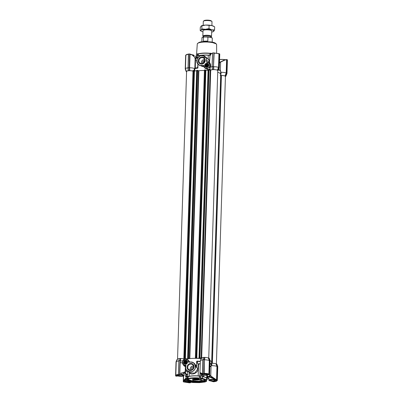 <?xml version="1.0" encoding="UTF-8"?>
<svg xmlns="http://www.w3.org/2000/svg" width="403" height="403" viewBox="0 0 403 403"><rect width="100%" height="100%" fill="white"/><g stroke="black" fill="none" stroke-linecap="round" stroke-linejoin="round"><path stroke-width="0.6" d="M200.034 372.488L199.883 375.838L199.132 375.903L199.052 376.226L198.18 376.004A10.206 2.383 -178.2 0 0 193.354 375.939A10.206 2.383 -178.2 0 0 189.224 376.402L189.209 376.286A10.236 2.393 1.8 0 1 193.349 375.818A10.236 2.393 1.8 0 1 198.19 375.883L198.558 364.126L200.256 363.823M206.351 381.45L205.933 381.349C207.197 380.316 205.988 379.389 202.306 378.568L199.681 378.039A10.206 2.383 1.8 0 0 188.12 378.553L188.035 376.598L188.206 378.679L186.413 379.158L186.826 379.258C185.561 380.296 186.775 381.223 190.458 382.039L192.745 382.528L199.435 382.643L205.102 381.979L206.558 381.253M199.183 382.452C193.687 382.553 189.813 381.968 187.566 380.699C186.433 379.379 188.438 378.533 193.581 378.16C199.077 378.059 202.951 378.644 205.198 379.913C206.331 381.233 204.326 382.079 199.183 382.452M187.803 379.294L191.742 380.825L199.052 381.263L205.006 379.838M191.878 369.793L193.636 367.36M191.339 370.009A2.176 2.015 127.4 0 1 193.672 366.962M190.287 370.13A3.113 2.881 127.4 0 1 193.516 365.914M193.672 366.977A3.113 2.881 127.4 0 1 188.811 369.581A3.113 2.881 127.4 0 1 189.486 364.448A3.113 2.881 127.4 0 1 193.672 366.977M194.029 366.826A3.662 3.385 127.4 0 1 190.428 370.538A3.662 3.385 127.4 0 1 187.052 367.138A3.662 3.385 127.4 0 1 190.654 363.425A3.662 3.385 127.4 0 1 194.029 366.826M185.012 362.211A1.416 1.31 127.4 0 1 185.199 361.909M186.05 361.38A1.416 1.31 127.4 0 1 186.085 361.37L185.889 361.174A1.144 1.058 127.4 0 1 186.453 361.486L186.654 361.637M183.451 362.277A2.161 2 -52.6 0 0 185.445 364.287A2.161 2 -52.6 0 0 187.571 362.096A2.161 2 -52.6 0 0 185.576 360.08A2.161 2 -52.6 0 0 183.451 362.277M183.713 362.317A1.955 1.808 -52.6 0 0 186.342 363.904A1.955 1.808 -52.6 0 0 186.765 360.68A1.955 1.808 -52.6 0 0 183.713 362.317A1.96 1.814 127.4 0 1 184.695 360.625M190.725 361.995L188.659 362.08A3.264 3.022 -52.6 0 0 185.118 359.103L185.098 359.184C187.239 359.033 188.377 360.045 188.513 362.211L190.695 362.111C194.392 361.108 197.052 368.08 193.808 370.271C191.692 373.606 184.826 370.977 185.768 367.193L185.828 365.37L185.662 367.214M189.788 372.916L194.72 373.118L197.969 368.674L198.059 367.455C199.55 372.518 191.49 376.075 189.319 372.704L188.936 372.266M189.365 372.594L189.209 376.286L186.357 376.503L185.733 376.971L186.322 377.258M187.581 376.387L187.637 374.689A1.36 0.317 -178.2 0 0 187.173 374.689A1.36 0.317 -178.2 0 0 186.413 374.81L186.377 374.145L187.637 374.689C188.256 373.158 186.594 370.312 185.743 371.153L185.435 372.201A1.088 0.882 -156.9 0 0 185.531 371.621L185.682 366.337L185.38 366.594C184.1 366.211 183.083 364.972 182.332 362.866L180.156 362.765L179.819 373.526L185.239 371.818L185.405 366.614L185.299 371.783M178.232 375.752L176.897 375.667A3.677 0.856 1.8 0 1 176.887 375.601A3.677 0.856 1.8 0 1 176.967 375.435M203.727 375.193L203.676 376.709L202.371 376.004L202.402 374.986M206.784 375.153L206.679 378.513A10.236 2.393 1.8 0 0 203.676 376.709L202.986 376.82L202.976 376.2M183.496 381.394L183.41 381.706L185.083 381.938A3.677 0.856 -178.2 0 0 188.473 382.447L185.012 382.019L184.639 380.749A19.022 4.443 1.8 0 1 184.055 380.618L186.226 378.226M185.083 381.938L184.554 381.268L185.32 379.651M190.322 382.16L188.473 382.447M208.88 377.913L209.066 376.669M211.081 366.176L210.764 375.757L214.915 379.248A19.022 4.443 1.8 0 1 214.728 379.399L216.129 380.608C216.21 380.986 215.575 381.253 214.22 381.414L212.336 381.122M202.618 376.291L199.979 375.954L199.817 378.029L199.979 375.954M202.558 378.2L202.513 376.256M197.047 378.558L198.739 378.941L197.646 379.193L196.175 378.8L197.047 378.558M198.699 378.86L197.052 378.397L196.216 378.724M197.132 378.624C198.493 378.739 198.704 378.906 197.777 379.117C196.417 379.001 196.206 378.835 197.132 378.624L196.523 378.8M198.387 378.946L197.777 379.117M198.336 378.855L197.782 378.961C196.422 378.84 196.206 378.674 197.138 378.467M185.828 365.37L186.01 365.36A5.174 4.781 127.4 0 1 186.1 365.143C183.949 365.415 182.75 364.478 182.504 362.317L182.544 361.103L185.118 359.103M182.433 362.332L182.544 361.103M189.475 362.045L188.463 360.332M184.161 365.264L185.687 366.292M193.264 362.599L196.508 365.843L196.513 367.561L194.553 363.541M187.667 359.723L189.858 362.025M184.579 359.254L184.574 359.229A3.677 0.856 -178.2 0 0 180.801 358.524L180.388 360.912A4.765 1.113 1.8 0 1 182.509 361.023M180.327 362.76L180.156 360.826L180.327 362.76A4.765 1.113 1.8 0 1 182.327 362.861L182.675 362.796M182.327 362.861L182.443 361.854M198.059 367.455L198.165 364.111L196.644 361.491L196.896 361.123L196.82 361.562M200.331 361.32A14.699 3.436 1.8 0 0 196.896 361.123L196.513 367.561L197.969 368.674M200.634 360.131L200.966 358.599A14.699 3.436 -178.2 0 0 186.372 359.088M180.156 360.826L180.801 358.524M216.542 363.879L217.746 366.483L216.89 364.141L216.396 363.859L217.232 366.423L216.97 366.428L215.998 363.833L216.27 363.864M215.998 363.833A3.677 0.856 -178.2 0 0 211.751 363.33L211.902 365.707L211.504 365.325M211.086 363.153A14.699 3.436 -178.2 0 0 211.656 362.247A14.699 3.436 -178.2 0 0 210.094 360.635L209.228 358.277L208.613 357.995L209.575 360.554L209.061 374.357L209.605 360.353L210.089 360.655M208.341 357.97A3.677 0.856 -178.2 0 0 204.92 357.451L204.512 359.839A4.765 1.113 1.8 0 1 209.313 360.564L208.341 357.97L208.613 357.995M204.689 357.406L203.419 357.401L203.052 359.536L204.276 359.547L203.868 373.576L204.276 359.758L204.92 357.451M203.354 357.431L202.986 359.562M202.87 359.914A4.765 1.113 -178.2 0 0 200.372 360.705A4.765 1.113 -178.2 0 0 200.346 360.811L199.989 372.206L200.89 373.143L202.452 373.385L202.87 359.914L203.394 357.466M203.298 357.526A3.677 0.856 -178.2 0 0 201.54 358.121L200.372 360.705M201.686 358.469L200.966 358.599M180.569 358.474L179.234 358.509L178.867 360.645M178.423 374.664L178.861 360.68L179.234 358.509M179.819 373.526L180.101 374.81L179.718 374.624L180.156 360.62L178.861 360.68L178.373 374.81C176.741 375.002 175.98 375.319 176.096 375.772L175.844 375.531A4.765 1.113 1.8 0 1 175.809 375.379L176.232 361.889A4.765 1.113 1.8 0 1 176.257 361.778A4.765 1.113 1.8 0 1 178.756 360.987L179.275 358.539M179.184 358.599A3.677 0.856 -178.2 0 0 177.421 359.194L176.257 361.778M176.096 375.772L175.693 375.581L176.121 362.045L177.411 359.345M177.244 359.395L176.025 361.844L177.119 359.4L176.03 361.854L175.587 375.858M184.584 372.891L185.214 371.838L185.38 366.594L185.682 366.322L185.667 366.816M183.964 372.281L183.602 373.455L185.103 372.568A1.088 1.023 -123.9 0 0 185.531 371.621L185.823 368.68M196.664 365.879L196.644 361.491M198.583 363.944L198.558 364.126A10.236 2.393 -178.2 0 0 198.165 364.1L198.286 363.924A10.357 2.418 1.8 0 1 198.583 363.944L200.261 363.587M200.321 361.612A14.523 3.39 1.8 0 0 196.981 361.415L198.125 364.06M198.896 364.136L198.891 363.959A10.372 2.423 1.8 0 0 198.276 363.919L198.286 363.924M211.902 365.707A4.765 1.113 1.8 0 1 216.97 366.428L216.547 379.903L212.366 377.067M208.84 379.168L207.968 377.697A14.699 3.436 1.8 0 1 207.812 377.737L207.641 377.309L208.225 376.704L207.595 376.301M184.891 372.619C185.194 372.508 185.687 373.017 186.377 374.145A11.707 2.735 -178.2 0 0 185.909 374.342L184.786 372.79M181.234 373.213L181.582 374.412L183.602 373.455M176.897 375.667L176.816 375.742C176.776 375.395 177.37 375.143 178.61 374.986L181.582 374.412M199.933 375.984L198.18 376.004M188.035 376.598L188.413 376.377L188.614 376.689A10.206 2.383 -178.2 0 0 188.176 376.81M189.224 376.402L188.614 376.689M199.989 372.206L200.971 373.42L201.923 373.697L200.89 373.143M202.543 373.364L202.508 373.717L201.923 373.697L208.346 374.503M201.157 374.125A1.36 0.317 1.8 0 0 199.938 374.14L201.45 373.475M179.718 374.624L178.418 374.679M183.839 382.019L183.249 381.742L183.496 376.034M186.216 377.833L183.713 380.387L183.521 381.48M177.985 376.014L176.071 376.16L175.587 375.873L176.025 361.844M178.453 374.704L178.861 360.892M204.276 359.758L204.2 373.662L203.868 373.576M209.061 374.357L208.598 374.327L208.89 374.055L209.313 360.564L209.575 360.554M209.731 366.811L211.061 366.342M210.769 375.621L210.074 375.319L209.867 376.432L213.232 377.974M209.57 366.488L211.197 365.717M217.232 366.423L216.703 380.225L216.96 380.241L217.403 366.216L216.396 363.859M217.675 366.534L217.308 380.503L216.799 380.608L217.131 380.538M216.96 380.241L217.237 380.533M214.477 381.424L214.406 381.727L213.142 381.727M207.54 376.331L207.641 377.309M190.287 382.8L189.027 382.805M184.912 372.669L185.435 372.201M202.578 373.636L203.696 373.526L204.14 359.491L204.512 357.35M199.883 375.838L202.371 376.004M175.763 375.838L176.101 361.844M178.217 375.833L176.816 375.742L176.922 375.47M183.41 381.706L183.42 376.059L183.249 381.727M184.025 381.792L188.695 382.719M190.357 382.769L190.463 382.422L191.218 382.321M183.713 380.387L184.055 380.618L183.441 381.706M183.506 381.374L183.778 381.616M176.192 376.155L176.655 376.155L176.363 375.908M208.885 358.01L209.741 360.373L209.303 374.372L209.646 374.639L208.89 374.629L209.374 374.674M216.703 380.225L214.915 379.248L215.217 378.981M216.809 379.933L216.245 380.165M208.029 374.387L209.489 374.674L209.666 375.858L210.074 375.319L209.444 374.704M207.419 375.022L207.137 377.273M207.228 379.51L207.283 377.812A1.36 0.317 -178.2 0 0 207.001 377.606L206.946 379.304L206.573 379.117M214.441 381.671L214.522 381.565C216.154 381.379 216.915 381.057 216.799 380.608L217.071 380.321M212.819 381.611L210.87 380.951M190.357 382.482L190.322 382.744L188.473 382.543L190.493 382.195M185.723 375.173L185.909 374.342L185.843 375.047A1.36 0.317 -178.2 0 0 185.723 375.173L185.667 376.87M187.899 376.518L186.282 376.981L186.221 378.83L184.69 380.699M185.843 375.047L185.733 376.971M188.206 378.679C191.234 377.908 195.042 377.737 199.641 378.17L199.878 376.07M203.349 357.421L202.971 359.597L202.533 373.596L203.047 359.577L204.276 359.547L204.648 357.375M209.575 374.669L210.089 360.635A14.699 3.436 -178.2 0 1 211.656 362.247L211.57 364.982L211.096 365.909M186.231 378.009A10.236 2.393 1.8 0 1 186.216 377.868A10.236 2.393 1.8 0 1 186.241 377.727M214.728 379.399L208.966 376.709L208.865 378.397M208.225 376.704A13.747 3.209 -178.2 0 0 209.222 376.286L209.867 376.432L209.666 375.858L209.222 376.286L207.61 376.296L207.278 377.319M215.665 380.618A3.431 0.801 1.8 0 1 210.034 380.845A3.431 0.801 1.8 0 1 209.011 380.407A3.431 0.801 1.8 0 1 210.603 379.581A3.431 0.801 1.8 0 1 214.658 379.797A3.431 0.801 1.8 0 1 215.665 380.618L215.776 380.523A3.541 0.826 1.8 0 0 215.882 380.336L215.998 380.477A3.677 0.856 -178.2 0 1 216.013 380.568A3.677 0.856 -178.2 0 1 214.154 381.253M207.107 379.636L206.946 379.304L207.107 379.636L206.538 379.873M213.152 381.732L214.22 381.414L211.797 381.097M186.221 378.83L186.317 379.112L186.221 378.83A10.891 2.544 1.8 0 1 187.35 378.357L187.727 378.508L187.793 376.498M200.331 375.928L200.276 377.777A10.891 2.544 1.8 0 1 202.452 378.11M206.069 381.419L206.447 381.374M200.276 377.777L199.943 377.994M196.039 379.047L195.662 378.8M195.203 378.775L194.382 378.76M194.14 378.976L194.362 379.117C196.014 379.198 196.009 379.152 194.342 378.996C193.712 378.674 194.15 378.613 195.662 378.81L195.667 378.654C194.155 378.452 193.717 378.513 194.347 378.835C196.014 378.996 196.019 379.037 194.367 378.961M195.601 379.042L194.458 379.001M192.951 379.722L193.747 380.336L192.956 379.561L192.226 379.918L192.956 379.561M195.913 380.014L195.314 379.707M194.513 379.848C195.803 379.898 195.843 379.933 194.639 379.958L194.599 379.964M195.289 379.47L194.05 379.525L195.289 379.47L194.463 379.757M197.858 379.923L197.263 379.616M196.463 379.757C197.752 379.807 197.792 379.848 196.588 379.873L196.548 379.878M197.238 379.384L195.994 379.44L197.238 379.384L196.412 379.671M198.221 379.833L198.216 379.964C200.155 379.994 200.2 379.918 198.357 379.742C200.2 379.918 200.155 379.994 198.216 379.964L198.533 379.943C199.737 379.918 199.692 379.883 198.402 379.833L197.938 379.51L199.278 379.53L198.427 379.566M199.807 379.838L199.208 379.53M198.407 379.671C199.697 379.722 199.742 379.762 198.538 379.787L198.498 379.787M199.188 379.299L197.938 379.51M201.994 379.969L200.336 380.039C201.137 379.596 201.077 379.445 200.15 379.596L201.445 379.581L200.669 379.948L201.994 379.969L201.122 379.772M200.155 379.44C201.082 379.288 201.142 379.435 200.341 379.883L200.336 380.039M201.445 379.581L199.833 379.445M193.042 378.744L193.838 379.354L193.047 378.588L192.705 378.76L193.047 378.588M194.367 378.996L194.362 379.117C196.014 379.198 196.009 379.152 194.342 378.996C193.712 378.674 194.15 378.613 195.662 378.81L194.11 378.83M194.362 379.117C196.014 379.198 196.009 379.152 194.342 378.996C193.712 378.674 194.15 378.613 195.662 378.81M195.349 378.835C193.848 378.795 193.994 378.845 195.793 378.976C195.994 379.334 195.42 379.384 194.055 379.137C195.42 379.384 195.994 379.334 195.793 378.976C193.994 378.845 193.848 378.795 195.349 378.835M193.747 380.336L192.226 379.918M194.639 379.958L194.322 380.14C196.256 380.17 196.301 380.094 194.458 379.913C196.301 380.094 196.256 380.17 194.322 380.14L194.327 380.009M194.508 380.004C195.798 380.054 195.838 380.094 194.634 380.12C195.838 380.094 195.798 380.054 194.508 380.004L194.044 379.686M196.588 379.873L196.266 380.054C198.205 380.079 198.251 380.009 196.407 379.828C198.251 380.009 198.205 380.079 196.266 380.054L196.271 379.918M196.457 379.918C197.747 379.969 197.787 380.009 196.583 380.034C197.787 380.009 197.747 379.969 196.457 379.918L195.989 379.596M198.402 379.833C199.692 379.883 199.737 379.918 198.533 379.943L198.538 379.787M201.117 379.576L200.155 379.505M193.838 379.354L192.705 378.76M207.817 64.742A1.144 1.058 -52.6 0 0 207.54 64.651L207.132 64.334A1.144 1.058 127.4 0 1 207.696 64.651L207.893 64.802M207.132 64.334L206.668 64.359L207.54 64.651M207.082 64.671A1.144 1.058 -52.6 0 0 206.492 65.039L206.084 64.722A1.144 1.058 127.4 0 1 206.668 64.359M206.084 64.722L205.837 65.14A1.144 1.058 -52.6 0 0 205.817 65.82L206.326 66.44M207.913 64.712A1.305 1.209 -52.6 0 0 206.23 64.324A1.305 1.209 -52.6 0 0 205.716 66.077A1.305 1.209 -52.6 0 0 207.404 66.465A1.305 1.209 -52.6 0 0 207.913 64.712M206.034 66.218A1.144 1.058 127.4 0 0 206.598 66.53L207.061 66.51A1.144 1.058 127.4 0 0 207.651 66.142L207.893 65.724A1.144 1.058 127.4 0 0 207.913 65.049L207.696 64.651M204.951 65.477A1.955 1.808 -52.6 0 0 206.754 67.296A1.955 1.808 -52.6 0 0 208.003 63.84A1.955 1.808 -52.6 0 0 204.951 65.477A1.96 1.814 127.4 0 1 205.933 63.785M205.837 65.14L206.25 65.457A1.144 1.058 -52.6 0 0 206.23 66.132L205.817 65.82M206.25 65.457L206.492 65.039M206.26 65.185L205.812 64.843M207.293 64.54A1.416 1.31 -52.6 0 1 207.328 64.535L206.87 64.183M209.086 55.256L208.265 55.236A10.236 2.393 -178.2 0 0 203.429 55.171A10.236 2.393 -178.2 0 0 199.284 55.639L198.614 55.725M198.583 55.725L198.709 55.513A10.206 2.383 1.8 0 0 198.205 55.649L198.377 53.821A10.07 2.353 1.8 0 1 209.943 53.307L209.928 55.13A10.206 2.383 1.8 0 0 209.147 55.05L208.265 55.13L208.155 58.813L209.142 60.087L209.61 63.211M209.207 55.256A2.176 0.509 -178.2 0 0 209.293 55.251A2.176 0.509 -178.2 0 0 209.958 55.191A1.36 0.317 1.8 0 1 210.149 55.166M195.374 59.286L195.52 60.143L196.881 60.304M197.641 58.148L197.606 57.433L196.301 58.259L196.382 57.553A1.36 0.317 1.8 0 1 197.606 57.433L197.661 55.74A2.176 0.509 -178.2 0 0 198.402 55.735A2.176 0.509 -178.2 0 0 198.493 55.73M198.034 67.543L195.269 68.067A0.272 0.257 -100.8 0 0 195.515 68.329M196.412 54.465L196.583 54.304A10.619 2.478 1.8 0 1 197.933 53.735L197.546 54.002A10.891 2.544 1.8 0 0 196.417 54.481L196.372 55.881L196.397 54.486M207.303 58.309L204.92 56.48C200.2 52.471 193.526 61.18 198.629 64.697L199.485 65.351L202.397 66.213L201.616 65.613A5.174 4.781 127.4 0 1 198.629 64.697A5.174 4.781 127.4 0 1 197.163 59.17A5.174 4.781 127.4 0 1 201.933 55.564A5.174 4.781 127.4 0 1 204.92 56.48A5.174 4.781 127.4 0 1 206.704 60.369L209.222 62.304C209.263 60.959 208.855 59.84 208.003 58.939L207.243 58.264M205.898 57.518L204.069 57.196M210.129 65.412L209.434 63.286L208.774 62.777A3.264 3.022 127.4 0 1 209.898 65.236L210.235 66.833L209.721 66.495C208.996 67.669 207.973 68.308 206.658 68.414C204.779 68.278 203.812 67.246 203.757 65.321L203.676 65.503A3.264 3.022 -52.6 0 0 206.689 68.545L207.893 69.472L209.923 69.2L209.762 67.795L210.235 66.833M208.814 65.256A2.161 2 -52.6 0 0 206.82 63.246A2.161 2 -52.6 0 0 204.694 65.437A2.161 2 -52.6 0 0 206.689 67.447A2.161 2 -52.6 0 0 208.814 65.256M201.984 57.649A3.113 2.881 -52.6 0 0 199.994 63.15A3.113 2.881 -52.6 0 0 204.86 60.546A3.113 2.881 -52.6 0 0 201.984 57.649M205.213 60.395A3.662 3.385 -52.6 0 0 201.838 56.994A3.662 3.385 -52.6 0 0 198.236 60.707A3.662 3.385 -52.6 0 0 201.611 64.107A3.662 3.385 -52.6 0 0 205.213 60.395M204.699 59.483A3.113 2.881 -52.6 0 0 201.47 63.699M204.86 60.536A2.176 2.015 -52.6 0 0 202.528 63.578M207.213 63.075L207.202 62.808M205.016 60.903L204.22 61.085L202.911 63.437M198.377 53.821L197.933 53.735M211.379 53.549A10.891 2.544 1.8 0 0 210.467 53.428L210.119 53.191A10.619 2.478 1.8 0 1 211.646 53.392M210.059 55.176L209.943 53.307M198.709 55.513L199.309 55.528A10.206 2.383 1.8 0 1 203.439 55.06A10.206 2.383 1.8 0 1 208.265 55.13M209.887 57.004L209.852 58.143M206.049 57.347L208.003 58.939M195.808 56.324A1.36 0.317 1.8 0 1 195.747 56.224A1.36 0.317 1.8 0 1 195.868 56.098A11.707 2.735 1.8 0 1 196.432 55.856A1.36 0.317 1.8 0 1 197.661 55.74M195.757 58.022A1.36 0.317 1.8 0 1 195.692 57.921A1.36 0.317 1.8 0 1 195.813 57.795L195.838 58.455A11.707 2.735 1.8 0 1 196.301 58.259L195.42 59.412L195.838 58.455M219.257 63.719L220.043 62.148L220.632 61.835L220.355 70.696M220.043 62.148L219.076 62.692M197.893 63.981L197.631 67.941M197.747 67.805L195.138 68.414A14.523 3.39 1.8 0 1 195.269 68.384A14.523 3.39 1.8 0 1 197.556 67.966A0.272 0.262 -109.7 0 0 197.601 67.956A0.272 0.257 71.7 0 1 197.561 67.966M195.269 59.458L195.369 59.196A1.088 0.514 -12.2 0 0 195.349 59.13M195.269 68.067L194.84 68.157L195.133 58.873L195.52 60.143L195.269 68.067M220.758 72.646L221.121 72.313A4.765 1.113 1.8 0 1 226.194 73.034L226.607 59.825L224.955 59.735L220.567 61.891L224.97 59.725L225.242 59.926L220.622 62.057M211.656 362.247L220.703 74.409A14.699 3.436 -178.2 0 0 217.726 72.218A14.699 3.436 1.8 0 1 220.703 74.409A14.699 3.436 1.8 0 1 220.144 75.301M210.018 63.331C208.845 62.037 211.57 64.112 210.24 67.23L210.416 67.069A4.765 1.113 1.8 0 1 212.079 66.777L212.502 53.302L210.915 53.952L209.913 56.269L210.9 54.088M209.762 67.795L210.24 67.23M201.571 65.417L203.757 65.321L201.571 65.417C197.873 66.424 195.213 59.453 198.457 57.261C200.573 53.926 207.439 56.556 206.497 60.339L206.447 61.951L206.845 62.279C208.658 62.389 209.631 63.367 209.762 65.21L209.721 66.495M206.845 62.279L206.447 61.951L206.497 60.339M210.552 70.812L209.963 69.487L208.935 69.749M208.084 69.805L204.674 67.865M203.802 66.515A14.699 3.436 -178.2 0 0 202.457 66.54L198.498 64.591M194.866 68.303A0.272 0.257 77.3 0 0 195.138 68.414L194.84 68.157M195.128 58.742L194.473 57.035L192.08 54.929L190.03 54.309L189.606 67.78A4.765 1.113 1.8 0 1 194.528 68.565L194.75 70.908L195.133 58.873M194.75 70.908L194.584 71.447M198.493 70.772A14.699 3.436 1.8 0 1 204.407 70.485A14.699 3.436 -178.2 0 0 198.865 70.732L196.669 70.318L187.632 358.146M197.878 63.966L197.601 67.956A0.272 0.262 -109.7 0 0 197.762 67.78M195.309 58.999A1.088 0.811 -23.1 0 1 195.344 59.377A1.088 0.514 -12.2 0 0 195.369 59.196L194.473 57.035L192.08 54.929M189.617 70.641L189.606 67.78L189.848 70.686L189.365 67.714L188.136 67.759L188.382 70.661L189.612 70.631M189.848 70.686A3.677 0.856 1.8 0 1 192.997 71.099M210.557 70.364A3.677 0.856 1.8 0 1 212.341 69.679L212.185 66.762L212.341 69.679L213.736 69.563L213.484 66.707L213.943 52.929L219.136 53.71L218.784 67.502L218.527 67.432A4.765 1.113 -178.2 0 0 213.726 66.707L213.736 69.563M212.431 69.618L212.436 68.868L212.426 69.608M213.968 69.613A3.677 0.856 1.8 0 1 217.388 70.127L218.527 67.432L218.95 53.942L218.673 53.68L218.95 53.942A4.765 1.113 -178.2 0 0 214.144 53.216L213.484 66.707M218.784 67.502L217.388 70.127M217.655 70.157L218.169 70.439L219.292 67.749L218.92 67.175L217.68 70.157M217.766 70.817A3.677 0.856 1.8 0 0 217.892 70.671A3.677 0.856 1.8 0 0 217.902 70.52L218.068 70.47M220.668 75.492L220.799 75.487A3.677 0.856 1.8 0 1 225.045 75.991L226.194 73.034L226.451 73.104L225.312 76.021L225.045 75.991M225.342 76.021L225.831 76.308L226.949 73.613L226.582 73.039L225.312 76.021M226.965 73.603L225.725 76.338M225.569 76.368L225.559 76.389A3.677 0.856 1.8 0 1 225.554 76.53A3.677 0.856 1.8 0 1 225.428 76.686M186.68 71.87L186.186 71.583L185.33 68.994L185.753 55.463L186.171 55.125C186.06 54.672 186.816 54.355 188.448 54.163L188.528 54.057M186.186 71.583L185.234 68.984M186.458 71.502A3.677 0.856 1.8 0 1 188.226 70.757L187.964 67.855A4.765 1.113 -178.2 0 0 185.44 68.752A4.765 1.113 -178.2 0 0 185.461 68.863A4.765 1.113 -178.2 0 0 185.481 68.903L186.292 71.553M219.58 59.664A3.431 0.801 -178.2 0 1 224.939 59.74L226.436 59.584M226.32 59.573L226.864 59.856L226.32 59.573L226.607 59.825L225.242 59.926M211.071 53.926L212.653 53.04M209.913 56.324L209.434 63.286M209.923 69.2L209.963 69.487M205.752 68.696L207.893 69.472L207.852 69.795M193.702 56.088L192.145 54.758L190.08 54.098M186.171 70.742L185.461 68.863M221.121 72.313L220.799 75.487M213.726 69.558L213.454 66.349L212.255 66.686L212.159 66.404L212.436 68.868M210.416 67.069C209.953 68.218 209.892 68.958 210.24 69.291M193.929 70.429L194.528 68.565M212.255 66.732L212.361 68.863M189.37 67.78L190.03 54.309M192.105 54.778L190.151 54.118M188.065 67.769L188.312 70.676L188.06 67.769L188.569 54.002L188.136 67.759M189.365 67.714L189.793 53.977L188.569 54.002M188.07 67.84L188.392 54.36A4.765 1.113 -178.2 0 0 185.869 55.261C186.025 54.642 186.881 54.274 188.438 54.158L188.513 54.128M226.995 73.356L227.418 59.881L227.005 59.568L226.582 73.039M219.333 67.487L219.756 54.017L219.348 53.7L218.92 67.175M213.454 66.349L213.877 52.879L212.583 52.934L212.159 66.404M189.793 54.269L189.793 53.977M185.662 55.221L185.229 68.973L185.843 55.191M213.877 52.879L214.28 53.015M206.442 65.069A1.416 1.31 -52.6 0 0 206.255 65.372M185.309 363.355A1.36 1.259 127.4 0 1 186.654 361.682M185.889 361.174L185.425 361.194L185.838 361.511A1.144 1.058 -52.6 0 0 185.254 361.874L184.841 361.562L184.599 361.98A1.144 1.058 -52.6 0 0 184.579 362.655L184.796 363.053A1.144 1.058 127.4 0 0 185.36 363.365L185.551 363.466A1.033 0.957 127.4 0 1 186.141 361.884L186.272 361.985A1.033 0.957 127.4 0 1 186.695 361.97M186.66 361.859A1.033 0.957 127.4 0 1 186.67 361.864L186.594 362.821M185.647 363.425A0.927 0.856 127.4 0 1 186.105 361.97L186.141 361.884M186.065 363.254L186.105 361.97M186.272 361.985L186.236 363.143M206.553 66.52A1.36 1.259 127.4 0 1 207.898 64.843M206.794 66.626A1.033 0.957 127.4 0 1 207.379 65.044L207.515 65.145A1.033 0.957 127.4 0 1 207.933 65.13M207.837 65.981L207.898 65.019A1.033 0.957 127.4 0 1 207.913 65.024M206.885 66.591A0.927 0.856 127.4 0 1 207.344 65.13L207.379 65.044M207.303 66.414L207.344 65.13M207.515 65.145L207.474 66.304M184.841 361.562A1.144 1.058 127.4 0 1 185.425 361.194M186.675 361.551A1.305 1.209 -52.6 0 0 184.987 361.164A1.305 1.209 -52.6 0 0 184.478 362.917A1.305 1.209 -52.6 0 0 186.161 363.305A1.305 1.209 -52.6 0 0 186.675 361.551M185.551 363.466L185.823 363.345A1.144 1.058 127.4 0 0 186.408 362.982L186.649 362.564A1.144 1.058 127.4 0 0 186.675 361.884L186.453 361.486M184.599 361.98L185.007 362.292A1.144 1.058 -52.6 0 0 184.987 362.972L184.579 362.655M186.574 361.582A1.144 1.058 -52.6 0 0 186.302 361.491M185.838 361.511L186.075 361.365L185.627 361.023M185.007 362.292L185.254 361.874M185.017 362.02L184.574 361.677M184.796 363.053L185.083 363.274M201.309 374.493A3.541 0.826 1.8 0 1 201.248 374.437A3.541 0.826 1.8 0 1 201.152 374.236A3.541 0.826 1.8 0 1 202.074 373.712A3.541 0.826 1.8 0 1 202.084 373.712M208.044 374.392A3.431 0.801 1.8 0 1 208.008 374.75A3.431 0.801 1.8 0 1 202.377 374.976A3.431 0.801 1.8 0 1 201.354 374.543A3.431 0.801 1.8 0 1 202.573 373.762M204.049 374.986A2.448 0.574 1.8 0 1 202.392 374.583L202.321 374.533A2.448 0.574 1.8 0 1 202.311 374.241A2.448 0.574 1.8 0 1 202.8 374.034L202.956 373.999A2.448 0.574 1.8 0 1 205.097 373.903L205.323 373.919A2.448 0.574 1.8 0 1 206.981 374.322L207.051 374.377A2.448 0.574 1.8 0 1 207.066 374.392A2.448 0.574 1.8 0 1 206.573 374.876L206.412 374.911A2.448 0.574 1.8 0 1 204.276 375.007L202.392 374.583M204.276 375.007L206.412 374.911M206.573 374.876L206.991 374.327M202.8 374.034L202.321 374.533M204.18 373.878L204.145 375.012M206.568 374.145L206.543 374.906M216.401 363.859L225.433 76.454A3.541 0.826 -178.2 0 0 221.428 75.507L220.668 75.507M208.744 357.99L217.776 70.585A3.541 0.826 -178.2 0 0 214.371 69.654A3.541 0.826 -178.2 0 0 210.709 70.313L208.079 69.81L199.042 357.637M201.5 358.207L199.797 357.587L199.037 357.652L199.969 358.181L196.805 358.322L196.14 357.753L195.379 357.814L195.39 358.322A14.699 3.436 -178.2 0 0 189.823 358.574L187.738 358.126L188.634 358.67L185.395 358.831L184.937 358.292L184.08 358.287L184.075 358.982M208.064 70.384L205.52 70.313M205.53 70.051L196.483 357.889L205.53 70.051L205.187 69.91L204.427 69.971L195.379 357.809L204.427 69.971M196.654 70.893L194.11 70.822M194.11 70.565L193.017 70.48L183.97 358.317L193.017 70.48M183.823 358.902L192.997 71.135M192.866 71.109A3.541 0.826 -178.2 0 0 188.952 70.732A3.541 0.826 -178.2 0 0 186.584 71.437L177.547 359.048M211.887 25.59L212.008 21.697A4.357 1.018 -178.2 0 0 211.887 21.45A4.357 1.018 -178.2 0 0 206.336 20.553A4.357 1.018 -178.2 0 0 203.439 21.183A4.357 1.018 -178.2 0 0 203.303 21.424L203.177 25.313M210.905 36.95L211.137 36.839A4.357 1.018 -178.2 0 0 211.545 36.426A4.357 1.018 -178.2 0 0 205.873 35.283A4.357 1.018 -178.2 0 0 202.84 36.154A4.357 1.018 -178.2 0 0 203.223 36.587L203.45 36.713M203.439 21.183L203.983 20.704A3.813 0.892 1.8 0 1 206.517 20.15A3.813 0.892 1.8 0 1 211.379 20.936L211.887 21.45M210.89 37.323L210.91 36.759A3.728 0.871 -178.2 0 0 206.054 35.776A3.728 0.871 -178.2 0 0 203.455 36.527L203.434 37.091M207.807 41.025L207.933 37.061L203.983 36.98C202.261 37.444 201.586 37.801 201.963 38.068A5.174 1.209 -178.2 0 1 203.53 37.257L203.404 41.222L207.807 41.025L203.404 41.222M204.205 36.96L203.53 37.257M212.185 42.169L212.3 38.391C212.159 38.25 213.096 37.353 207.449 36.824L207.273 36.824M202.976 31.822A6.534 1.526 1.8 0 1 202.961 31.817A6.534 1.526 1.8 0 1 201.404 31.268A6.534 1.526 1.8 0 1 200.986 30.306A6.534 1.526 1.8 0 1 205.389 29.308A6.534 1.526 1.8 0 1 211.766 29.827A6.534 1.526 1.8 0 1 213.741 31.338A6.534 1.526 1.8 0 1 213.283 31.641A6.534 1.526 1.8 0 1 212.19 31.993A6.534 1.526 1.8 0 1 211.681 32.094M213.741 31.338L212.95 31.61L213.741 31.338L214.567 29.933L214.668 26.835L211.897 25.59A6.534 1.526 1.8 0 1 213.454 26.14L213.983 26.432M201.48 25.817A6.534 1.526 1.8 0 1 201.581 25.767A6.534 1.526 1.8 0 1 202.674 25.414A6.534 1.526 1.8 0 1 205.52 25.077L201.117 26.074L200.291 27.475L200.195 30.573L200.986 30.306L201.812 28.9L205.389 29.308L209.001 28.583L211.766 29.827L214.567 29.933M211.716 31.041A4.368 1.023 -178.2 0 0 211.61 30.709A4.368 1.023 -178.2 0 0 208.452 29.867A4.368 1.023 -178.2 0 0 204.14 30.039A4.368 1.023 -178.2 0 0 203.132 30.442A4.368 1.023 -178.2 0 0 203.006 30.764M205.52 25.077A6.534 1.526 1.8 0 1 211.897 25.59L205.52 25.077M201.812 28.9L201.908 25.802L201.117 26.074M201.404 31.268L200.195 30.573M209.001 28.583L209.097 25.48M180.564 374.725A3.431 0.801 1.8 0 1 182.876 375.007A3.431 0.801 1.8 0 1 183.889 375.828A3.431 0.801 1.8 0 1 178.257 376.054A3.431 0.801 1.8 0 1 177.234 375.616A3.431 0.801 1.8 0 1 177.174 375.314M181.012 374.614A3.541 0.826 1.8 0 1 182.957 374.881A3.541 0.826 1.8 0 1 184.111 375.536A3.541 0.826 1.8 0 1 184 375.727A3.541 0.826 1.8 0 1 183.939 375.777M179.929 376.064A2.448 0.574 1.8 0 1 178.272 375.661L178.202 375.606A2.448 0.574 1.8 0 1 178.197 375.319A2.448 0.574 1.8 0 1 178.68 375.107L178.841 375.072A2.448 0.574 1.8 0 1 180.977 374.976L181.204 374.997A2.448 0.574 1.8 0 1 182.861 375.4L182.937 375.45A2.448 0.574 1.8 0 1 182.947 375.465A2.448 0.574 1.8 0 1 182.453 375.949L182.297 375.984A2.448 0.574 1.8 0 1 180.156 376.08L178.272 375.661M180.156 376.08L182.297 375.984M182.453 375.949L182.876 375.4M178.68 375.107L178.202 375.606M180.065 374.951L180.03 376.085M182.448 375.218L182.423 375.979M194.135 56.485L194.16 55.629A3.541 0.826 -178.2 0 0 194.065 55.428A3.541 0.826 -178.2 0 0 192.251 54.833M194.004 55.372A3.431 0.801 -178.2 0 0 193.964 55.322A3.431 0.801 -178.2 0 0 192.105 54.732M208.966 380.356A3.541 0.826 1.8 0 1 208.91 380.306A3.541 0.826 1.8 0 1 208.809 380.105A3.541 0.826 1.8 0 1 209.736 379.581A3.541 0.826 1.8 0 1 214.734 379.676A3.541 0.826 1.8 0 1 215.227 379.817M211.706 380.855A2.448 0.574 1.8 0 1 210.049 380.452L209.978 380.397A2.448 0.574 1.8 0 1 209.973 380.11A2.448 0.574 1.8 0 1 210.457 379.898L210.618 379.863A2.448 0.574 1.8 0 1 212.754 379.767L212.986 379.787A2.448 0.574 1.8 0 1 214.643 380.19L214.713 380.246A2.448 0.574 1.8 0 1 214.728 380.256A2.448 0.574 1.8 0 1 214.23 380.739L214.074 380.78A2.448 0.574 1.8 0 1 211.933 380.87L210.049 380.452M211.933 380.87L214.074 380.78M214.23 380.739L214.653 380.19M210.457 379.898L209.978 380.397M211.842 379.747L211.807 380.88M214.225 380.009L214.2 380.77M184.851 381.429A3.541 0.826 1.8 0 1 184.791 381.379A3.541 0.826 1.8 0 1 184.695 381.178A3.541 0.826 1.8 0 1 185.617 380.654A3.541 0.826 1.8 0 1 186.473 380.518M190.226 382.104A3.431 0.801 1.8 0 1 185.914 381.918A3.431 0.801 1.8 0 1 184.891 381.48A3.431 0.801 1.8 0 1 186.604 380.639M189.737 381.888A2.448 0.574 1.8 0 1 187.818 381.948L187.586 381.928A2.448 0.574 1.8 0 1 185.929 381.525L185.859 381.47A2.448 0.574 1.8 0 1 185.854 381.183A2.448 0.574 1.8 0 1 186.342 380.971L186.498 380.936A2.448 0.574 1.8 0 1 186.921 380.87M185.929 381.525L187.586 381.928M187.818 381.948L188.79 381.641M186.342 380.971L185.859 381.47M187.707 381.268L187.687 381.953M224.839 59.78A3.541 0.826 -178.2 0 0 223.161 59.523A3.541 0.826 -178.2 0 0 219.58 59.725M199.918 378.145L199.641 378.17M187.833 380.422A8.982 2.101 1.8 0 1 187.41 379.757C186.997 379.193 189.062 378.659 193.601 378.17C200.367 377.666 206.699 380.019 205.369 380.321A8.982 2.101 1.8 0 1 199.107 382.125A8.982 2.101 1.8 0 1 187.833 380.422M187.516 379.535A8.982 2.101 -178.2 0 0 187.848 379.893A8.982 2.101 -178.2 0 0 199.122 381.596A8.982 2.101 -178.2 0 0 205.278 380.094M185.768 367.193L185.657 367.224A5.174 4.781 -52.6 0 0 187.445 371.123A5.174 4.781 -52.6 0 0 192.619 371.435A5.174 4.781 -52.6 0 0 195.515 366.801A5.174 4.781 -52.6 0 0 193.737 362.912A5.174 4.781 -52.6 0 0 190.75 361.99L193.737 362.912L194.573 363.556M186.413 374.81L186.357 376.503M202.422 378.457A10.206 2.383 1.8 0 1 206.109 379.767A10.206 2.383 1.8 0 1 206.588 380.523L206.648 378.624A10.206 2.383 -178.2 0 0 206.17 377.873A10.206 2.383 -178.2 0 0 203.656 376.83M205.933 381.349L206.588 380.523A10.206 2.383 1.8 0 1 206.215 381.132M188.513 362.211L190.695 362.111M188.493 360.353L187.531 359.617L185.108 359.103A3.738 3.456 -52.6 0 0 182.478 361.098M185.108 359.103L182.468 361.103L182.428 362.342L183.561 364.806A3.264 3.022 -52.6 0 1 182.433 362.347L182.504 362.317M184.231 365.32L183.561 364.806A3.264 3.022 -52.6 0 0 186.03 365.304M180.156 360.62L180.534 358.448M179.582 374.604L180.02 360.579L180.393 358.428M210.008 363.37A14.699 3.436 1.8 0 1 211.57 364.982M179.748 374.644L178.61 374.986M175.869 375.651L175.809 375.379A4.765 1.113 1.8 0 1 178.333 374.478L178.423 374.463M203.853 373.289L204.084 373.334A4.765 1.113 1.8 0 1 208.89 374.055L209.147 374.09M208.739 357.99L209.605 360.353L210.089 360.635L209.651 374.644M209.998 363.713A14.523 3.39 1.8 0 1 210.965 366M178.02 375.999A19.022 4.443 1.8 0 1 178.025 375.989L176.534 376.145M199.732 376.296A10.206 2.383 -178.2 0 0 199.052 376.226M202.976 359.607L202.538 373.591M204.261 373.818L202.568 373.626M201.273 375.843L201.314 374.508M176.161 376.155L176.816 375.742M183.521 376.024L183.355 381.424M204.2 373.662L208.598 374.327M216.824 380.22L217.262 366.216M216.733 380.22L216.129 380.608M202.502 376.372L203.167 376.513M187.35 378.357L187.41 376.503M202.986 376.82A10.206 2.383 -178.2 0 0 202.618 376.74M186.513 380.513A10.206 2.383 1.8 0 1 186.181 379.878A10.206 2.383 1.8 0 1 186.66 379.193L186.735 379.132M205.087 381.979L199.445 382.649L192.846 382.467M206.386 381.324L206.396 380.991M197.274 43.972C198.387 42.32 200.679 41.544 204.155 41.655C209.59 41.726 215.54 41.751 216.607 44.582A9.672 2.257 -178.2 0 0 216.154 43.887A9.672 2.257 -178.2 0 0 204.014 42.053A9.672 2.257 -178.2 0 0 197.274 43.972L196.578 54.309M216.003 43.781L210.583 41.937L204.195 41.67M209.636 62.349L209.222 62.304L209.197 63.105M206.885 62.198A3.264 3.022 127.4 0 1 208.774 62.777L206.764 62.173M198.261 54.027A10.206 2.383 1.8 0 1 209.978 53.508M199.258 56.455L199.309 55.528M197.938 53.735L197.873 55.745M197.49 55.735L197.546 54.002M210.467 53.428L210.431 54.607M209.958 55.191L209.938 55.977M219.116 68.188L219.066 69.82M195.813 57.795L195.868 56.098M196.432 55.856L196.382 57.553M195.138 68.596A14.699 3.436 -178.2 0 1 197.868 68.122L197.994 64.102M220.703 74.409L220.632 71.069L218.537 69.583A14.523 3.39 1.8 0 1 219.937 70.349M220.789 71.674A14.699 3.436 -178.2 0 0 218.476 69.729M206.658 68.414L206.689 68.545A3.743 3.461 127.4 0 0 209.857 66.545L209.762 65.21M203.722 66.188L202.397 66.213L202.457 66.54M189.47 70.611L189.224 67.714L189.657 53.957M226.607 73.351L225.484 76.041M218.945 67.482L217.827 70.177M213.59 69.538L213.343 66.636M226.864 59.856L226.451 73.104M188.065 67.764L188.498 54.032M185.738 55.196L185.304 68.933M218.95 53.942L219.207 53.972M212.386 363.315L221.428 75.507M211.741 363.33L220.789 75.507M201.671 357.97L210.709 70.313M201.152 358.166L210.195 70.323M199.989 357.612L209.036 69.774M199.797 357.587L208.84 69.749M199.147 357.617L208.195 69.774M196.805 358.322L205.852 70.48M196.669 358.302L205.711 70.46M196.347 357.783L205.394 69.941M196.14 357.753L205.187 69.91M195.495 357.778L204.538 69.941M195.39 358.322L195.405 357.859M189.823 358.574L198.865 70.732M189.445 358.534L198.493 70.696M188.579 358.121L197.626 70.278M188.387 358.096L197.43 70.258M187.738 358.126L196.785 70.283M185.395 358.831L194.437 70.988M185.259 358.811L194.301 70.968M185.068 358.393L194.115 70.55L185.073 358.398M184.937 358.292L193.979 70.449M184.73 358.262L193.778 70.419M184.08 358.287L193.128 70.449M204.986 36.925A3.728 0.871 1.8 0 1 206.019 36.834A3.728 0.871 1.8 0 1 207.162 36.829M212.3 38.391A5.174 1.209 -178.2 0 0 207.933 37.061M207.6 36.839A4.901 1.144 1.8 0 1 211.998 37.968M189.833 372.956L187.445 371.123C186.236 370.15 185.642 368.851 185.657 367.224L185.712 365.4M202.633 376.311L202.568 378.281M206.633 379.379L206.573 381.243M185.536 371.994L185.103 372.568M183.703 373.415L182.841 373.843M183.632 375.979L183.471 381.152M178.413 374.669L178.856 360.665L179.229 358.499M209.233 358.282L210.084 360.604M216.895 364.146L217.751 366.488M202.593 373.657L202.568 373.344M217.313 380.513L217.751 366.493M217.106 380.472C216.945 381.087 216.089 381.46 214.537 381.576L214.461 381.601M212.89 381.631L210.829 380.971M207.877 377.722L208.84 379.253M191.309 382.336L190.347 382.462M188.75 382.729L184.171 382.029M185.758 374.649L185.395 373.123L184.735 372.825M186.236 377.198L186.216 377.868M208.487 374.649L209.298 374.825M186.211 378.916L186.181 379.878C186.282 380.775 187.702 381.495 190.443 382.044M207.278 377.324L207.283 377.812M186.262 377.001L186.206 378.86M186.403 379.163L186.685 379.193M216.607 44.582L216.648 53.166M195.697 58.41L195.747 56.224M195.692 58.41L195.359 59.437M210.547 70.364L210.044 69.029M203.671 65.477L204.8 67.966L205.762 68.701M185.44 68.752L185.869 55.261M218.174 70.449L219.303 67.739M218.799 53.705L214.25 53.005M201.173 373.526L201.152 374.236M199.037 357.652L208.079 69.81M187.627 358.156L196.669 70.318M211.721 30.88L211.545 36.426M201.843 41.847L201.963 38.068M203.011 30.603L202.84 36.154M184.181 373.158L184.111 375.536M208.915 376.81L208.809 380.105M184.71 380.649L184.695 381.178"/></g></svg>

